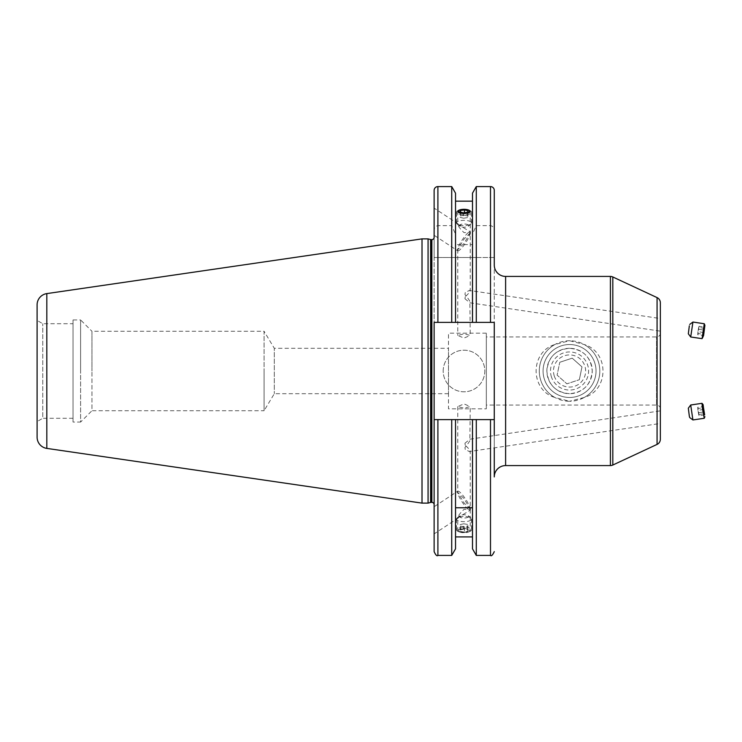 <?xml version="1.0" encoding="UTF-8"?>
<svg xmlns="http://www.w3.org/2000/svg" width="742" height="742" viewBox="0 0 742 742"><rect width="100%" height="100%" fill="white"/><g stroke="black" fill="none" stroke-linecap="round" stroke-linejoin="round"><path stroke-width="0.56" stroke-dasharray="3.71 2.78" d="M551.464 376.992A19.051 19.051 0 0 1 563.568 352.914A19.051 19.051 0 0 1 587.636 365.008A19.051 19.051 0 0 1 575.542 389.086A19.051 19.051 0 0 1 551.464 376.992M544.415 379.32A26.48 26.48 0 0 1 561.23 345.865A26.48 26.48 0 0 1 594.694 362.68A26.48 26.48 0 0 1 577.879 396.135A26.48 26.48 0 0 1 544.415 379.32A26.48 26.48 0 0 1 561.23 345.865A26.48 26.48 0 0 1 594.694 362.68A26.48 26.48 0 0 1 577.879 396.135A26.48 26.48 0 0 1 544.415 379.32M554.293 376.055A16.074 16.074 0 0 1 564.495 355.733A16.074 16.074 0 0 1 584.817 365.945A16.074 16.074 0 0 1 574.605 386.267A16.074 16.074 0 0 1 554.293 376.055M559.765 362.281L572.203 358.163L581.997 366.882L579.335 379.718L581.997 366.882L572.203 358.163L559.765 362.281L557.112 375.118L566.897 383.837L579.335 379.718L566.897 383.837L557.112 375.118L559.765 362.281M470.873 211.108A7.568 2.588 -0 0 0 469.881 210.561A7.568 2.588 -0 0 0 458.139 210.561A7.568 2.588 -0 0 0 456.441 212.193A7.568 2.588 -0 0 0 457.137 213.269A7.568 2.588 -0 0 0 465.633 214.716A7.568 2.588 -0 0 0 471.569 212.193A7.568 2.588 -0 0 0 470.873 211.108M470.873 221.858A7.568 2.588 -0 0 0 462.387 220.411A7.568 2.588 -0 0 0 456.441 222.943A7.568 2.588 -0 0 0 456.961 223.88A7.568 2.588 -0 0 0 457.137 224.028A7.568 2.588 -0 0 0 464.232 225.531A7.568 2.588 -0 0 0 471.059 223.88A7.568 2.588 -0 0 0 471.569 222.943A7.568 2.588 -0 0 0 470.873 221.858M468.304 224.928A4.73 1.614 -0 0 0 462.155 224.121A4.73 1.614 -0 0 0 459.604 226.199A4.73 1.614 -0 0 0 459.715 226.282A4.73 1.614 -0 0 0 464.149 227.228A4.73 1.614 -0 0 0 468.415 226.199A4.73 1.614 -0 0 0 468.304 224.928M467.571 212.249L467.571 217.582L467.97 216.098L464.409 215.236L464.409 212.75M467.97 216.098L467.97 210.765M467.571 217.582L463.611 218.213L463.611 212.88M463.611 218.213L460.04 217.35L460.04 212.017M464.409 215.236L460.439 215.857L460.04 217.35M460.439 215.857L460.439 212.11M469.538 531.485A6.094 2.087 180 0 1 468.731 531.921A6.094 2.087 180 0 1 459.279 531.921A6.094 2.087 180 0 1 458.482 529.742A6.094 2.087 180 0 1 466.56 528.721A6.094 2.087 180 0 1 469.538 531.485M470.873 530.892A7.568 2.588 180 0 1 469.881 531.439A7.568 2.588 180 0 1 458.139 531.439A7.568 2.588 180 0 1 456.441 529.807A7.568 2.588 180 0 1 457.137 528.731A7.568 2.588 180 0 1 465.633 527.284A7.568 2.588 180 0 1 471.569 529.807A7.568 2.588 180 0 1 470.873 530.892M470.873 520.142A7.568 2.588 180 0 1 462.387 521.589A7.568 2.588 180 0 1 456.441 519.057A7.568 2.588 180 0 1 456.961 518.12A7.568 2.588 180 0 1 457.137 517.972A7.568 2.588 180 0 1 464.232 516.469A7.568 2.588 180 0 1 471.059 518.12A7.568 2.588 180 0 1 471.569 519.057A7.568 2.588 180 0 1 470.873 520.142M468.304 517.072A4.73 1.614 180 0 1 462.155 517.879A4.73 1.614 180 0 1 459.604 515.801A4.73 1.614 180 0 1 459.715 515.718A4.73 1.614 180 0 1 464.149 514.772A4.73 1.614 180 0 1 468.415 515.801A4.73 1.614 180 0 1 468.304 517.072M464.409 532.097L460.439 531.476L460.04 529.983L463.611 529.12L467.571 529.751L467.97 531.235L464.409 532.097L464.409 526.764L467.97 525.902L467.97 531.235M467.571 529.751L467.571 524.418L467.97 525.902M467.571 524.418L463.611 523.787L463.611 529.12M463.611 523.787L460.04 524.65L460.04 529.983M464.409 526.764L460.439 526.143L460.04 524.65M460.439 526.143L460.439 531.476M703.11 337.332L704.9 325.33M702.025 338.686L704.251 323.716M690.7 336.989L692.926 322.047M704.659 327.129L703.295 335.523L704.659 327.129L699.047 326.295L698.649 327.491L704.251 328.326M703.574 332.518L697.972 331.683L698.649 327.491M697.972 331.683L697.693 334.688L703.295 335.523M697.693 334.688L698.101 333.492L703.704 334.327M699.047 326.295L698.101 333.492M698.779 329.3L704.381 330.134M470.252 509.123L464.01 502.881L457.768 492.363L464.01 498.605L470.252 509.123L470.252 451.396L660.343 423.478L660.343 410.855L469.881 439.208L464.946 443.252L465.29 445.33C469.25 448.975 470.78 451.145 469.881 451.822L465.29 449.504L464.946 447.472C469.12 442.445 470.762 439.691 469.881 439.208L470.252 406.551L464.01 408.193L457.768 406.551L464.01 403.926L470.252 406.551M470.252 232.877L464.01 239.119L457.768 249.637L464.01 243.395L470.252 232.877L470.252 290.604L660.343 318.522L660.343 331.145L469.881 302.792L464.946 298.748L465.29 296.67C469.25 293.025 470.78 290.855 469.881 290.178L465.29 292.496L464.946 294.528C469.12 299.555 470.762 302.309 469.881 302.792L470.252 335.449L464.01 333.807L457.768 335.449L464.01 338.074L470.252 335.449M448.493 393.696L274.308 393.696L264.078 410.725L264.078 371L264.078 410.725L91.952 410.725L91.952 371L91.952 410.725L80.6 422.068L80.6 371L80.6 422.068L73.041 422.068L73.041 319.932L80.6 319.932L80.6 371L80.6 319.932L91.952 331.275L91.952 371L91.952 331.275L264.078 331.275L264.078 371L264.078 331.275L274.308 348.304L274.308 393.696L274.308 348.304L448.493 348.304L448.493 393.696L448.493 348.304M486.325 408.833L486.325 333.167L486.325 408.833L448.493 408.833L448.493 333.167L448.493 408.833M486.325 333.167L448.493 333.167M434.126 237.366L434.126 504.634L434.126 322.39L494.274 322.39L494.274 419.61L494.274 265.079L494.274 476.921M569.55 344.52A26.48 26.48 0 0 0 543.07 371A26.48 26.48 0 0 0 569.55 397.48A26.48 26.48 0 0 0 596.03 371A26.48 26.48 0 0 0 569.55 344.52M569.55 348.304A22.696 22.696 0 0 0 546.854 371A22.696 22.696 0 0 0 569.55 393.696C555.767 392.444 548.208 384.885 546.854 371.028C548.18 357.125 555.749 349.556 569.55 348.304C583.333 349.565 590.892 357.106 592.246 370.944C590.929 384.857 583.37 392.444 569.55 393.696A22.696 22.696 0 0 0 592.246 371A22.696 22.696 0 0 0 569.55 348.304M554.905 344.52A30.264 30.264 0 0 0 554.905 397.48C529.973 390.181 529.76 351.986 554.905 344.52L569.55 340.736A30.264 30.264 0 0 0 539.286 371A30.264 30.264 0 0 0 569.55 401.264L554.905 397.48M660.343 408.833A3.784 3.784 0 0 0 656.559 405.049L656.559 336.951L656.559 405.049L486.325 405.049L486.325 336.951L486.325 405.049M660.343 333.167A3.784 3.784 0 0 1 656.559 336.951L486.325 336.951M443.197 371A20.804 20.804 0 0 1 464.01 350.196A20.804 20.804 0 0 1 484.814 371A20.804 20.804 0 0 1 464.01 391.804A20.804 20.804 0 0 1 443.197 371A20.804 20.804 0 0 1 464.01 350.196A20.804 20.804 0 0 1 484.814 371A20.804 20.804 0 0 1 464.01 391.804A20.804 20.804 0 0 1 443.197 371M457.721 250.805A11.353 2.226 -56.7 0 0 465.818 242.551A11.353 2.226 -56.7 0 0 470.196 231.847A11.353 2.226 -56.7 0 0 462.099 240.102A11.353 2.226 -56.7 0 0 457.721 250.805L434.126 235.279L434.126 208.112L434.126 235.279M457.768 211.387L457.768 224.232L469.343 231.281L470.252 232.45L464.01 232.626C458.936 227.673 457.155 224.891 458.677 224.27L434.126 208.112M470.196 231.847L469.343 231.281M457.721 491.195A11.353 2.226 -123.3 0 1 465.818 499.449A11.353 2.226 -123.3 0 1 470.196 510.153A11.353 2.226 -123.3 0 1 462.099 501.898A11.353 2.226 -123.3 0 1 457.721 491.195L434.126 506.721L434.126 533.888L434.126 506.721M457.768 530.613L464.01 532.635L470.252 530.613L464.01 528.369L457.768 530.613L457.768 517.768L469.343 510.719L470.252 509.55L464.01 509.374C458.936 514.327 457.155 517.109 458.677 517.731L434.126 533.888M470.196 510.153L469.343 510.719M73.041 323.716L73.041 418.284L73.041 323.716L42.776 323.716L37.1 320.433L37.1 421.567L37.1 320.433M73.041 418.284L42.776 418.284L42.776 323.716L42.776 418.284L37.1 421.567M428.069 238.878L428.069 503.122M422.012 238.878L422.012 503.122M37.1 304.832L37.1 437.168M460.142 209.782L467.877 209.782M476.29 322.39L476.29 257.511L472.496 257.511L472.496 322.39L472.496 201.147L472.496 244.628L472.496 234.082L476.29 225.633L490.49 225.633C492.994 226.18 494.255 227.794 494.274 230.465L494.274 257.511L490.49 257.511L490.49 322.39L455.523 322.39L455.523 201.147L455.523 244.628L472.496 244.628M660.343 439.264L660.343 302.736M465.29 449.504L464.946 447.472M465.29 292.496L464.946 294.528M494.274 435.573L494.274 448.196M494.274 190.36L494.274 230.465M472.496 507.769L472.496 419.61L472.496 507.769M455.523 507.769L455.523 419.61L455.523 507.769M472.496 419.61L434.126 419.61L472.496 419.61L472.496 548.839M434.126 190.36L434.126 230.465C434.144 227.794 435.406 226.18 437.901 225.633L451.72 225.633L455.523 234.082L455.523 244.628M472.496 322.39L472.496 257.511L434.126 257.511L434.126 230.465M494.274 257.511L434.126 257.511L434.126 551.64M451.72 419.61L451.72 555.415M451.72 186.585L451.72 225.633M455.523 419.61L455.523 548.839M455.523 193.161L455.523 234.082M472.496 193.161L472.496 234.082M476.29 419.61L476.29 555.415M476.29 186.585L476.29 225.633M451.72 257.511L451.72 322.39L434.126 322.39M455.523 322.39L455.523 257.511L455.523 322.39L451.72 322.39M476.29 257.511L490.49 257.511M494.089 322.39L437.901 322.39L437.901 257.511M73.041 319.932L73.041 422.068M494.274 419.61L434.126 419.61M584.204 397.48L569.55 401.264A30.264 30.264 0 0 0 599.814 371A30.264 30.264 0 0 0 569.55 340.736L584.204 344.52C609.126 351.819 609.349 390.014 584.204 397.48A30.264 30.264 0 0 0 584.204 344.52M464.946 298.748L465.29 296.67M464.946 443.252L465.29 445.33M704.279 418.247L702.062 403.342M692.945 419.963L690.719 405.002M689.717 417.57L688.326 408.23M703.574 409.482L697.972 410.317L698.649 414.509L699.047 415.705L704.659 414.871M698.649 414.509L704.251 413.674M697.972 410.317L697.693 407.312L703.295 406.477M697.693 407.312L698.101 408.508L703.416 407.72M699.047 415.705L698.101 408.508M698.779 412.7L703.972 411.931M505.617 465.577L505.617 276.423M431.853 239.638L431.853 502.362M431.195 239.638L431.195 502.362M430.601 239.555L430.601 502.445M46.811 293.6L46.811 448.4M437.901 419.61L437.901 555.415M437.901 186.585L437.901 225.633M490.49 419.61L490.49 555.415M490.49 186.585L490.49 225.633M610.406 276.423L610.406 465.577M657.069 297.598L657.069 444.402M612.809 465.039L612.809 276.961M459.279 210.079L458.139 210.561M468.731 210.079L469.881 210.561M456.441 222.943L456.441 212.193M459.604 226.199L456.961 223.88M468.415 226.199L471.059 223.88M471.569 222.943L471.569 212.193M468.731 531.921L469.881 531.439M459.279 531.921L458.139 531.439M456.441 519.057L456.441 529.807M459.604 515.801L456.961 518.12M468.415 515.801L471.059 518.12M471.569 519.057L471.569 529.807M457.768 249.637L457.768 335.449M457.768 406.551L457.768 492.363M470.252 211.387L470.252 232.45M470.252 509.55L470.252 530.613"/><path stroke-width="1.11" d="M469.538 210.515A6.094 2.087 -0 0 0 468.731 210.079A6.094 2.087 -0 0 0 459.279 210.079A6.094 2.087 -0 0 0 458.482 212.258A6.094 2.087 -0 0 0 466.56 213.279A6.094 2.087 -0 0 0 469.538 210.515M464.409 209.903L460.439 210.524L460.04 212.017L463.611 212.88L467.571 212.249L467.97 210.765L464.409 209.903L464.409 212.75M460.439 212.11L460.439 210.524M704.279 323.753L704.9 325.33L703.592 335.505L702.062 338.658L690.7 336.989L692.945 322.037L704.279 323.753L702.062 338.658M689.327 325.859L688.326 333.77L689.327 325.859M494.274 448.196L494.274 476.921A11.353 11.353 0 0 1 505.617 465.577L610.406 465.577A5.676 5.676 0 0 0 612.809 465.039L657.069 444.402L657.069 297.598L612.809 276.961L612.809 465.039M455.523 419.61L455.523 548.839L451.72 555.415L437.901 555.415C436.982 556.379 435.721 555.118 434.126 551.64L434.126 419.61L472.496 419.61L472.496 548.839L476.29 555.415L476.29 419.61L494.274 419.61L494.274 322.39L490.49 322.39L490.49 186.585A3.784 3.784 0 0 1 494.274 190.36L494.274 265.079A11.353 11.353 0 0 0 505.617 276.423L505.617 465.577M610.406 465.577L610.406 276.423A5.676 5.676 0 0 1 612.809 276.961M657.069 297.598A5.676 5.676 0 0 1 660.343 302.736L660.343 439.264A5.676 5.676 0 0 1 657.069 444.402M660.343 408.833L660.343 333.167L660.343 408.833M610.406 276.423L505.617 276.423M434.126 504.634A2.272 2.272 0 0 0 431.853 502.362L431.853 239.638A2.272 2.272 0 0 0 434.126 237.366L434.126 190.36A3.784 3.784 0 0 1 437.901 186.585L451.72 186.585L455.523 193.161L455.523 322.39L451.72 322.39L451.72 186.585M431.853 502.362L431.195 502.362L431.195 239.638L431.853 239.638M431.195 502.362A2.272 2.272 0 0 0 430.601 502.445L430.601 239.555A2.272 2.272 0 0 0 431.195 239.638M430.601 502.445L428.069 503.122L422.012 503.122L422.012 238.878L428.069 238.878L430.601 239.555M422.012 503.122L46.811 448.4L46.811 293.6L422.012 238.878M46.811 448.4A11.353 11.353 0 0 1 37.1 437.168L37.1 304.832A11.353 11.353 0 0 1 46.811 293.6M490.49 186.585L476.29 186.585L476.29 322.39L455.523 322.39M494.089 322.39L476.29 322.39M472.496 419.61L476.29 419.61M467.877 209.782L470.252 211.387L464.01 213.631L457.768 211.387L460.142 209.782M472.496 201.147L455.523 201.147M451.72 322.39L434.126 322.39L437.901 322.39L437.901 186.585M660.343 318.522L660.343 331.145M660.343 423.478L660.343 410.855M494.274 419.61L494.274 435.573M494.274 257.511L494.274 265.079M472.496 507.769L455.523 507.769M472.496 536.911L455.523 536.911M434.126 419.61L434.126 322.39M451.72 555.415L451.72 419.61M472.496 322.39L472.496 193.161L476.29 186.585M428.069 503.122L428.069 238.878M704.362 414.852L703.11 404.668L704.362 414.852M703.11 404.668L702.025 403.314L702.331 407.905L704.251 418.284L704.9 416.67M692.926 419.953L689.717 417.57L689.327 416.141L688.326 408.23L690.7 405.011L692.926 419.953L704.251 418.284M704.659 414.871L703.295 406.477L704.659 414.871M437.901 555.415L437.901 419.61M476.29 555.415L490.49 555.415L490.49 419.61M689.717 324.43L692.926 322.047M688.326 333.77L690.7 336.989M490.49 555.415C491.343 556.417 492.605 555.155 494.274 551.64M690.719 405.002L702.025 403.314"/></g></svg>
